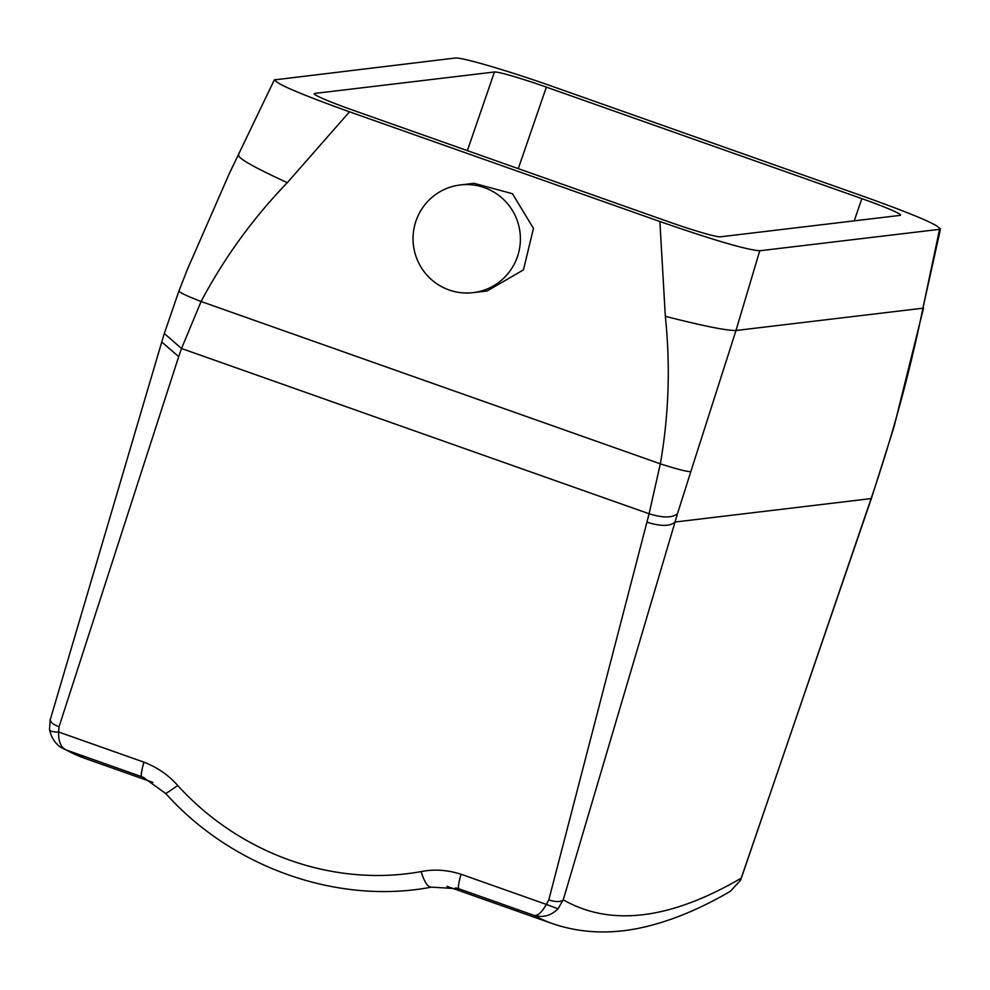 <?xml version="1.0" encoding="UTF-8"?>
<svg xmlns="http://www.w3.org/2000/svg" width="990" height="990" viewBox="0 0 990 990"><rect width="100%" height="100%" fill="white"/><g stroke="black" fill="none" stroke-linecap="round" stroke-linejoin="round"><path stroke-width="1.49" d="M519.663 229.989A54.227 53.67 -96.8 0 0 460.288 184.957A54.227 53.67 -96.8 0 0 413.771 247.599A54.227 53.67 -96.8 0 0 473.133 292.644A54.227 53.67 -96.8 0 0 519.663 229.989M473.133 292.644L487.055 290.986L523.45 269.886L533.449 228.356L512.461 193.718L474.037 183.311L460.288 184.957M152.955 782.422L84.695 758.291A7230.49 929.412 -70.5 0 1 66.503 750.098L62.791 748.415C61.652 747.858 52.643 743.725 49.5 729.494L49.525 729.048C49.525 731.103 52.557 732.093 58.633 732.006L143.946 762.164C157.385 767.399 168.671 775.182 177.767 785.54L165.837 793.596C231.945 867.562 337.763 905.046 431.405 887.139A24.107 7.586 -100.3 0 1 421.196 871.584C434.078 868.997 447.369 869.888 461.068 874.257C458.593 882.932 457.863 887.77 458.865 888.797L534.105 915.391C537.669 916.072 541.765 912.421 546.381 904.415L558.014 908.783L563.248 899.823L677.556 513.501L690.797 471.686C686.751 471.673 676.591 469.05 660.33 463.84C668.844 415.119 670.515 365.941 665.33 316.305L659.872 221.513L349.495 111.808L287.31 182.68C252.92 218.332 224.185 257.945 201.094 301.505L660.33 463.84L649.093 513.773L181.529 348.505L201.094 301.505C185.563 295.49 178.274 291.939 179.227 290.85M690.797 471.686L735.991 330.499L759.738 250.767C746.868 249.901 713.58 240.149 659.872 221.513M161.754 341.983L50.577 718.604C49.426 721.363 52.247 724.098 59.029 726.809L178.683 356.647L161.754 341.983L164.315 333.482L178.918 291.035L187.32 269.552L229.494 173.163L274.317 79.905L455.054 58.051C460.882 56.814 509.355 71.094 554.92 87.306L865.297 197.01C917.124 215.647 941.874 226.413 939.56 229.321L940.5 228.838L922.915 308.199L939.56 229.321L759.738 250.767M275.232 79.497C272.918 82.405 297.668 93.171 349.495 111.808M314.709 93.444L494.443 71.998A48.201 3.032 -161 0 1 546.369 87.12L861.857 198.631A48.201 3.032 -161 0 1 900.591 215.139A48.201 3.032 -161 0 1 900.083 215.387L720.336 236.82A48.201 3.032 -161 0 1 668.423 221.71L352.935 110.187A48.201 3.032 -161 0 1 314.201 93.679A48.201 3.032 -161 0 1 314.709 93.444L314.449 94.174M741.411 877.92L741.349 878.068A7206.383 926.318 -70.5 0 1 667.607 909.996A7206.383 926.318 -70.5 0 1 563.248 899.823C560.748 902.1 555.935 902.138 548.794 899.922L649.093 513.773C663.164 518.092 672.655 517.993 677.556 513.501M178.683 356.647L181.529 348.505L164.315 333.482M740.471 880.296L730.459 891.21L740.471 880.296L741.349 878.068L871.113 498.638C892.893 434.462 910.157 370.99 922.915 308.199L735.991 330.499C726.71 330.685 703.148 325.957 665.33 316.305M143.946 762.164A24.107 3.094 109.5 0 0 141.743 776.692L143.909 777.534M165.837 793.596L142.931 777.138L66.503 750.098C60.922 747.561 58.299 741.522 58.633 732.006L59.029 726.809M455.722 887.832L458.865 888.797L431.405 887.139M647.113 522.225C660.887 526.494 670.193 526.433 675.019 522.027L871.361 498.552L740.545 880.135M62.791 748.415L61.689 747.784M730.471 891.21C703.086 907.248 676.64 918.633 651.16 925.353C616.065 934.721 583.11 934.127 552.296 923.571A7230.49 929.412 -70.5 0 1 534.105 915.391C543.064 917.94 551.034 915.738 558.014 908.783M238.8 154.749C236.511 157.422 252.685 166.728 287.31 182.68M177.767 785.54A253.069 229.928 -144.2 0 0 421.196 871.584M461.068 874.257L546.381 904.415L548.794 899.922M494.443 71.998L467.367 150.641M546.369 87.12L518.29 168.634M861.857 198.631L854.209 220.857M49.5 729.494L50.267 719.223M871.361 498.552L893.982 426.987L923.546 308.014M84.695 758.291L62.667 748.353M552.296 923.571L446.936 886.322"/></g></svg>
